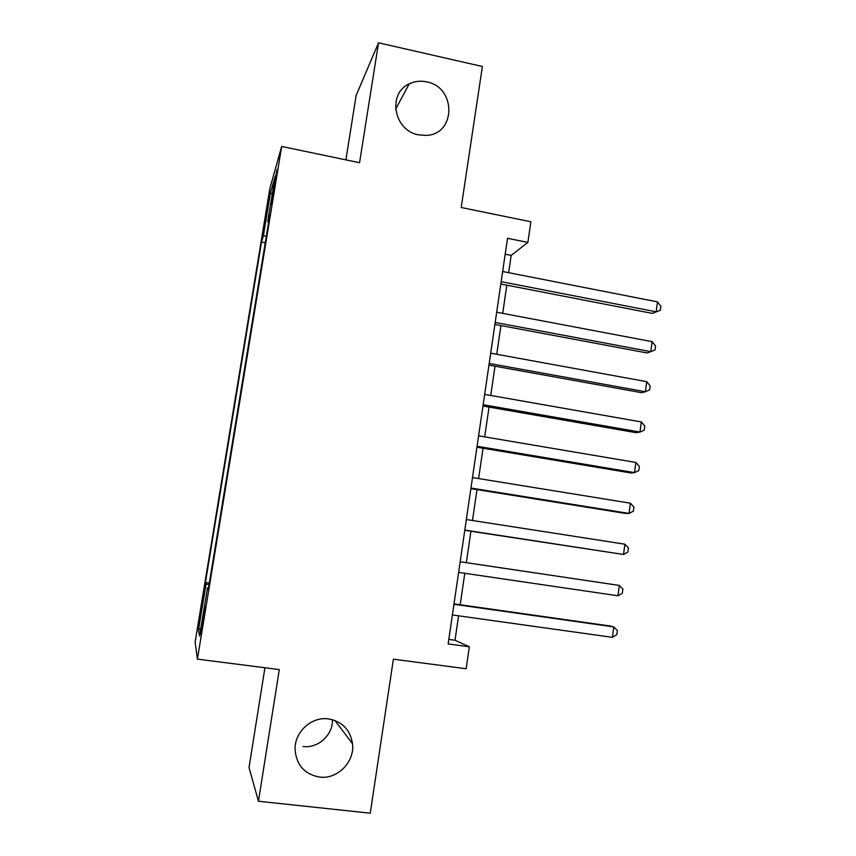 <?xml version="1.0" encoding="UTF-8"?>
<svg xmlns="http://www.w3.org/2000/svg" width="856" height="856" viewBox="0 0 856 856"><rect width="100%" height="100%" fill="white"/><g stroke="black" fill="none" stroke-linecap="round" stroke-linejoin="round"><path stroke-width="1.28" d="M332.502 719.682C332.973 734.93 318.036 748.625 303.067 746.496M328.469 718.89C342.197 721.458 350.211 729.729 352.512 743.714C354.919 761.819 337.457 779.623 319.491 777.077C304.479 774.209 296.337 764.986 295.053 749.417C294.485 731.912 311.648 716.365 328.469 718.89M426.695 81.887C456.74 87.194 455.991 135.13 425.732 135.409L418.531 134.831C393.899 130.754 387.115 93.486 409.221 83.888C414.7 81.234 420.531 80.571 426.695 81.887M203.193 621.531L204.991 606.647L202.637 619.134L200.85 634.039L203.193 621.531M264.932 667.744L249.032 767.522L258.448 801.237L370.252 813.2L393.385 659.173L466.156 668.75L469.334 646.794L455.018 640.256L458.581 615.817M269.897 188.277L195.136 642.043L197.404 659.12L281.678 146.462L269.897 188.277M281.678 146.462L359.552 162.715L378.534 42.8L356.16 95.423L345.888 159.858M378.534 42.8L482.377 66.501L461.202 207.505L530.87 221.779L527.885 242.409L507.512 238.3L448.148 643.926L469.334 646.794M273.909 185.923L271.309 204.531L275.953 178.915L277.034 169.541L273.909 185.923L274.776 186.094M208.532 587.815L207.516 587.73L208.243 589.549L269.886 214.663L267.725 221.704L268.656 222.132M207.516 587.73L199.576 635.997L198.506 629.888L206.05 584.049L205.429 582.476L261.519 241.991L263.381 235.903L270.496 192.643L275.204 176.293L267.725 221.704M258.448 801.237L279.302 669.585L197.404 659.12M508.646 272.679L511.171 255.388L527.885 242.409M460.196 604.743L464.787 573.295M466.338 562.649L470.918 531.255M472.491 520.501L476.995 489.611M478.611 478.568L483.041 448.223M484.689 436.881L489.033 407.092M490.734 395.461L495.003 366.197M496.737 354.288L500.931 325.558M502.707 313.36L506.827 285.166M505.19 254.2L511.171 255.388M448.812 639.411L455.018 640.256M266.409 235.828L263.381 235.903M265.274 242.719L261.519 241.991M209.313 583.022L205.429 582.476M206.05 584.049L209.057 584.616M272.219 194.376L270.496 192.643M198.506 629.888L200.828 628.368M500.824 283.999L652.347 313.403L656.145 311.798L501.167 281.667M657.483 301.868L660.864 306.309L660.329 310.268L656.145 311.798L657.483 301.868L502.654 271.512M660.329 310.268L652.347 313.403M494.907 324.435L647.029 352.94L650.785 351.645L495.196 322.434M652.133 341.662L655.536 345.995L655 349.976L650.785 351.645L652.133 341.662L496.694 312.215M488.958 365.105L641.668 392.701L645.392 391.727L489.193 363.458M646.751 381.68L650.175 385.906L649.64 389.919L645.392 391.727L646.751 381.68L490.702 353.175M482.966 406.033L636.275 432.708L639.978 432.055L483.159 404.728M641.337 421.944L644.793 426.063L644.247 430.097L639.978 432.055L641.337 421.944L484.667 394.391M476.942 447.207L630.851 472.951L634.521 472.619L477.081 446.254M635.88 462.454L639.368 466.456L638.822 470.511L634.521 472.619L635.88 462.454L478.6 435.854M470.875 488.626L625.394 513.429L629.032 513.418L470.961 488.038M630.401 503.2L633.922 507.094L633.376 511.171L629.032 513.418L630.401 503.2L472.491 477.573M464.776 530.313L623.51 554.474L464.808 530.078M624.891 544.191L628.432 547.979L627.887 552.077L623.51 554.474L624.891 544.191L466.349 519.549M460.175 561.782L619.348 585.429L617.957 595.776L458.623 572.386M460.175 561.739L619.348 585.429L622.911 589.099L622.355 593.229L617.957 595.776M453.948 604.283L613.763 626.913L612.361 637.335L452.385 614.95M454.012 603.865L610.232 626.004L613.763 626.913L617.358 630.476L616.802 634.628L612.361 637.335M273.214 195.221L272.401 195.061M352.512 743.714L334.867 720.452M409.221 83.888L395.6 109.236"/></g></svg>
